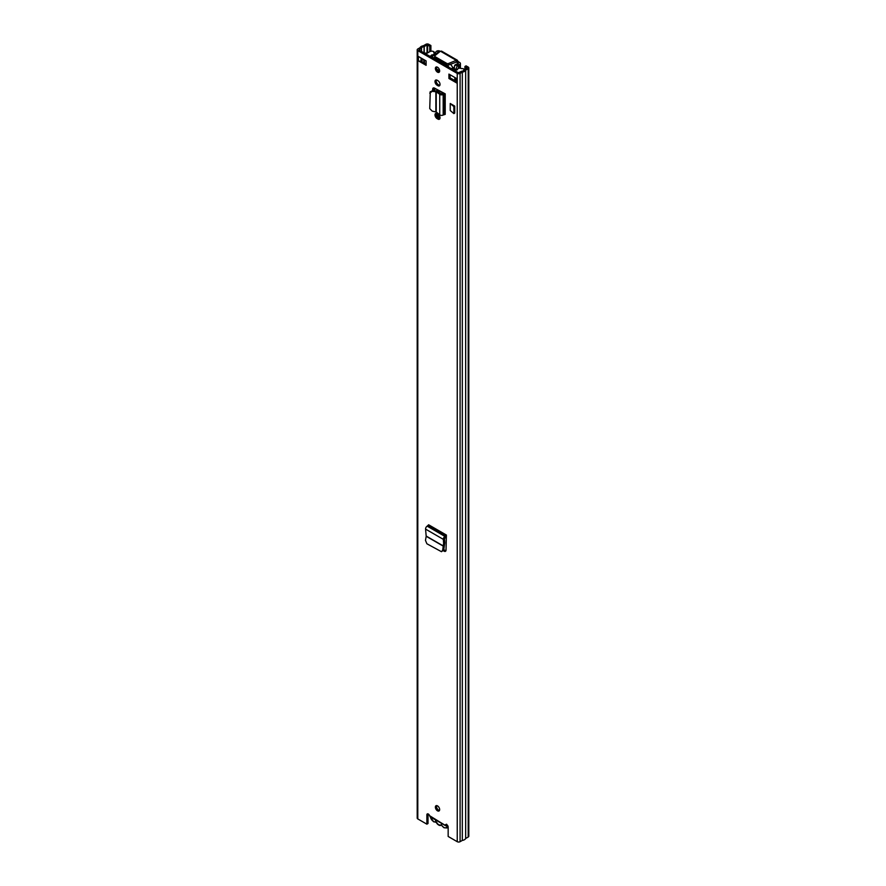 <?xml version="1.0" encoding="UTF-8"?>
<svg xmlns="http://www.w3.org/2000/svg" width="886" height="886" viewBox="0 0 886 886"><rect width="100%" height="100%" fill="white"/><g stroke="black" fill="none" stroke-linecap="round" stroke-linejoin="round"><path stroke-width="1.33" d="M436.687 805.607A3.023 1.75 -120 0 0 436.521 806.47A3.023 1.75 -120 0 0 439.489 810.457M439.655 809.594A3.023 1.75 -120 0 0 438.337 806.548A3.023 1.75 -120 0 0 436.001 805.739A3.023 1.75 -120 0 0 435.38 807.124A3.023 1.75 -120 0 0 436.698 810.169A3.023 1.75 -120 0 0 439.024 810.978A3.023 1.75 -120 0 0 439.655 809.594M436.322 113.342A3.09 1.783 -120 0 0 438.326 118.026L438.991 118.403A3.09 1.783 -120 0 0 439.855 118.702M437.85 119.067A3.09 1.783 -120 0 0 439.39 119.222A3.09 1.783 -120 0 0 440.032 117.805A3.09 1.783 -120 0 0 437.85 114.017L437.186 113.629A3.09 1.783 -120 0 0 435.635 113.474A3.09 1.783 -120 0 0 435.159 115.955A3.09 1.783 -120 0 0 437.186 118.68L438.991 118.403M436.687 66.948A3.023 1.75 -120 0 0 436.521 67.812A3.023 1.75 -120 0 0 439.489 71.799M439.655 70.935A3.023 1.75 -120 0 0 438.337 67.89A3.023 1.75 -120 0 0 436.001 67.081A3.023 1.75 -120 0 0 435.38 68.466A3.023 1.75 -120 0 0 436.698 71.511A3.023 1.75 -120 0 0 439.024 72.32A3.023 1.75 -120 0 0 439.655 70.935M436.322 79.973A3.09 1.783 -120 0 0 438.326 84.657L438.991 85.045A3.09 1.783 -120 0 0 439.855 85.333M437.85 85.698A3.09 1.783 -120 0 0 439.39 85.853A3.09 1.783 -120 0 0 440.032 84.436A3.09 1.783 -120 0 0 437.85 80.648L437.186 80.272A3.09 1.783 -120 0 0 435.635 80.117A3.09 1.783 -120 0 0 435.159 82.586A3.09 1.783 -120 0 0 437.186 85.311L438.991 85.045M432.667 89.242A2.691 1.55 -120 0 1 433.221 88.013A2.691 1.55 -120 0 1 434.472 88.091L445.215 93.85L443.177 94.47A2.281 1.318 0 0 1 439.733 94.337L438.913 93.694L440.065 93.03L437.54 91.258L432.634 90.438L432.667 89.242L433.808 88.578A2.691 1.55 60 0 1 433.918 87.902M426.111 60.924L418.413 56.482L418.413 60.868L426.111 65.309L426.111 60.924M448.925 78.489L456.622 82.93L456.622 78.533L448.925 74.092L448.925 78.489L450.066 77.824L456.068 81.29M430.895 51.244L430.895 45.529L428.758 44.3A2.016 1.163 0 0 0 425.911 44.3L423.364 45.773A4.574 2.636 0 0 0 420.019 47.7L417.793 48.985A2.016 1.163 0 0 0 417.206 49.804A2.016 1.163 0 0 0 417.793 50.635L457.242 73.405A2.016 1.163 0 0 0 460.089 73.405L462.315 72.12A4.574 2.636 0 0 0 465.659 70.193L468.207 68.72A2.016 1.163 0 0 0 468.794 67.901L468.794 836.196A2.016 1.163 0 0 1 468.207 837.015L465.659 838.488A4.574 2.636 0 0 1 462.315 840.415L460.089 841.7A2.016 1.163 0 0 1 457.242 841.7L448.161 836.462L448.161 827.125A2.016 1.163 -120 0 0 447.286 825.099A2.016 1.163 -120 0 0 445.724 824.556A2.016 1.163 -120 0 0 445.448 824.866L446.588 824.202M417.206 49.804L417.206 818.099A2.016 1.163 0 0 0 417.793 818.93L426.875 824.168L426.875 814.832A2.016 1.163 -120 0 1 427.285 813.913A2.016 1.163 -120 0 1 429.588 815.707L430.186 816.826L445.691 825.774M446.4 536.827A2.281 1.318 -60 0 1 445.924 537.182L444.484 538.61L444.772 542.73L443.631 543.395L443.343 539.364A2.281 1.318 -60 0 1 444.96 536.429L446.4 535.044L446.023 550.184A2.691 1.55 -120 0 1 445.47 551.313A2.691 1.55 -120 0 1 444.119 551.181L443.41 550.76M450.243 110.528L450.243 103.496L454.717 106.087L454.717 113.109L453.865 113.607L450.243 110.528M445.913 550.76A2.691 1.55 60 0 1 445.259 550.516L443.82 549.685M433.808 90.571L433.808 88.578M450.066 74.756L450.066 77.824M418.413 60.868A1.883 1.085 0 0 0 420.872 60.968L426.111 63.991M428.038 813.891A2.016 1.163 -120 0 0 428.016 814.179L428.016 823.504L426.875 824.168M430.895 45.529L429.754 46.194L427.052 44.953L424.051 46.648A2.957 1.706 0 0 0 421.526 48.11L418.934 49.97L458.383 72.752L461.617 71.257A2.957 1.706 0 0 0 464.153 69.795L467.188 67.901L464.928 66.494L464.928 69.296M423.53 59.44L421.071 60.868A1.883 1.085 0 0 1 420.872 60.968M429.754 51.676L429.754 46.194M468.794 67.901A2.016 1.163 0 0 0 468.207 67.07L466.069 65.841L464.928 66.494M465.659 838.488L465.659 70.193M462.315 840.415L462.315 72.12M456.068 78.223L456.068 82.165A1.883 1.085 0 0 0 456.622 82.93M426.022 53.836L426.022 53.094L425.513 53.625A1.883 1.085 180 0 1 425.413 53.714M426.022 53.094L424.239 53.038M445.481 825.508L446.489 825.464L445.647 825.752L446.5 824.379L445.481 825.508L429.588 815.707M430.286 91.568L429.743 108.613L432.246 111.16L436.244 111.979L439.733 114.859A2.281 1.318 0 0 0 443.177 115.003L445.215 114.372L445.215 93.85M443.676 92.952A2.281 1.318 0 0 0 443.122 93.185L441.029 93.772L440.065 93.03M429.743 93.152L432.246 91.313L436.244 91.823L438.913 93.694M432.246 91.313L432.634 90.438L430.142 92.277M443.631 543.395L442.657 550.295L441.45 551.69L426.886 543.771L425.479 540.382L426.188 536.274L425.568 529.108A2.281 1.318 -60 0 1 427.185 526.162L428.625 524.778L446.4 535.044M441.45 551.69L443.742 550.018L444.772 542.73M454.717 106.087L453.865 106.586L453.865 113.607M453.865 106.586L450.243 103.496M441.405 825.143L440.276 825.508A1.34 0.775 60 0 1 440.353 825.065L441.051 824.844A1.34 0.775 60 0 1 441.228 824.921A1.34 0.775 60 0 1 441.804 825.486A4.574 2.636 -120 0 0 443.786 827.413A4.574 2.636 -120 0 0 446.965 824.811M441.915 823.592A4.762 2.747 60 0 1 441.051 824.844M440.353 825.065A4.762 2.747 60 0 1 438.659 824.611A4.762 2.747 60 0 1 436.953 823.094A1.34 0.775 60 0 1 437.042 823.637L436.853 822.518L437.042 823.637A5.238 3.023 60 0 0 440.276 825.508M430.408 816.947A4.574 2.636 -120 0 0 433.52 821.488A4.574 2.636 -120 0 0 435.502 821.854A1.34 0.775 60 0 1 436.089 821.953A1.34 0.775 60 0 1 436.255 822.075A4.762 2.747 60 0 1 435.403 819.838M436.255 822.075L436.953 823.094M437.85 117.683L437.85 114.017M437.85 91.479L437.85 90.04M436.709 116.265L436.709 113.419M436.709 90.904L436.709 90.472A1.34 0.775 60 0 1 436.986 89.863A1.34 0.775 60 0 1 437.662 89.929L443.221 93.141M436.765 69.108L439.644 70.769M462.88 70.98L463.134 70.825A2.691 1.55 -0 0 0 463.921 69.728A2.691 1.55 -0 0 0 463.134 68.632L461.329 68.576A2.281 1.318 -0 0 0 458.837 68.288A2.281 1.318 -0 0 0 457.42 69.507A2.281 1.318 -0 0 0 457.442 69.695L454.773 70.67M439.589 71.5L437.307 70.193M452.547 67.137L453.012 69.651M434.694 57.579L432.49 57.8M430.142 56.449L431.825 54.899L431.825 57.424M431.825 54.899A2.281 1.318 0 0 0 432.711 54.877M434.35 53.26A2.281 1.318 0 0 0 433.763 52.662L434.339 52.174L433.664 51.621A2.691 1.55 0 0 0 429.865 51.621L425.823 53.957M452.425 69.307L453.012 67.402M433.52 58.398L434.694 57.723M451.395 68.72L452.868 67.868M433.719 58.509A18.152 10.477 60 0 1 435.203 58.266M447.33 65.154A18.152 10.477 60 0 1 449.014 67.336M452.89 67.69A18.152 10.477 -120 0 0 450.498 64.235M435.945 59.794A16.469 9.502 60 0 1 438.382 60.104M444.351 63.548A16.469 9.502 60 0 1 446.788 66.062M440.276 51.322L439.988 51.155A2.281 1.318 0 0 0 436.754 51.155L436.51 51.299A2.149 1.24 0 0 0 435.923 51.92A2.99 1.728 180 0 1 435.491 52.518L432.601 55.475M454.662 65.376A4.873 2.813 180 0 1 458.051 63.847L458.427 63.338L456.534 62.02L457.863 61.256L459.756 62.574A2.281 1.318 0 0 1 460.432 63.504A2.281 1.318 0 0 1 459.756 64.434L459.513 64.578A2.149 1.24 0 0 1 458.439 64.911A2.99 1.728 180 0 0 457.386 65.165L454.662 65.376L454.219 69.174L456.08 69.03L457.386 65.165M439.168 52.219L437.773 52.141A4.873 2.813 180 0 1 435.126 54.101L435.491 52.518M432.357 57.723L432.645 55.065M432.357 56.549L435.126 54.101M456.08 70.193L456.08 69.03M454.219 70.348L454.219 69.174M441.881 52.03L440.431 51.189L434.937 55.674A1.34 0.775 0 0 0 434.694 56.117A1.34 0.775 0 0 0 435.081 56.671L446.788 63.427A1.34 0.775 0 0 0 448.515 63.504L456.268 60.337L457.375 60.248L457.863 61.256M434.694 56.117L434.694 57.656A1.34 0.775 0 0 0 435.081 58.199L446.788 64.955A1.34 0.775 0 0 0 448.515 65.043L456.534 62.02M456.268 61.876L456.268 60.337L440.431 51.189M457.242 841.7L457.242 73.405M417.793 818.93L417.793 50.635M428.016 814.179L426.875 814.832M421.071 58.011L421.071 60.868M456.622 81.39L456.622 78.533M427.617 52.916L427.617 44.953M427.052 53.249L427.052 44.953M424.051 52.927L424.051 46.648M424.206 53.016L424.206 46.604M421.526 61.344L421.526 60.602M421.526 51.466L421.526 48.11M421.448 61.3L421.448 60.647M421.448 51.421L421.448 48.198M468.207 837.015L468.207 68.72M460.089 841.7L460.089 73.405M437.186 85.311L438.326 84.657M437.186 118.68L438.326 118.026M444.263 114.372L444.263 93.85M443.177 115.003L443.177 94.47M439.733 114.859L439.733 94.337M436.244 111.979L436.244 91.823M435.868 111.813L435.868 91.701M445.924 535.864L428.148 525.597M444.96 536.429L427.185 526.162M443.343 539.364L425.568 529.108M443.698 546.175L426.188 536.063M443.676 546.374L426.188 536.274M445.259 550.516L444.119 551.181M443.742 550.018L442.657 550.295M435.502 821.854L436.831 823.194M447.939 826.117A5.238 3.023 60 0 1 446.887 827.956L443.93 827.723L441.804 825.486M434.805 90.671L434.805 88.257M434.428 90.638L434.428 88.068M454.839 80.582L454.839 77.514M424.46 63.05L424.46 59.971M436.709 90.472L437.662 89.929M438.659 118.215L438.659 114.659M438.659 92.044L438.659 90.505M438.659 52.639L438.659 51.92M437.773 53.359L437.773 52.141M437.839 53.304L437.839 52.064M458.439 68.421L458.439 64.911M459.513 68.2L459.513 64.578M456.855 62.43L458.184 61.666M438.083 117.871L438.083 114.172M438.083 91.646L438.083 90.173M438.083 53.105L438.083 51.92M459.756 68.189L459.756 64.434M448.515 63.504L448.515 65.043M446.788 63.427L446.788 64.955M435.081 56.671L435.081 58.199M430.231 816.848L433.664 821.798L436.189 822.219M448.161 827.214L446.887 827.956M423.918 62.729L423.918 59.65M434.339 52.174L434.339 53.226M454.175 70.315L454.175 67.369M460.432 68.255L460.432 63.504M441.472 51.067L457.375 60.248"/></g></svg>
